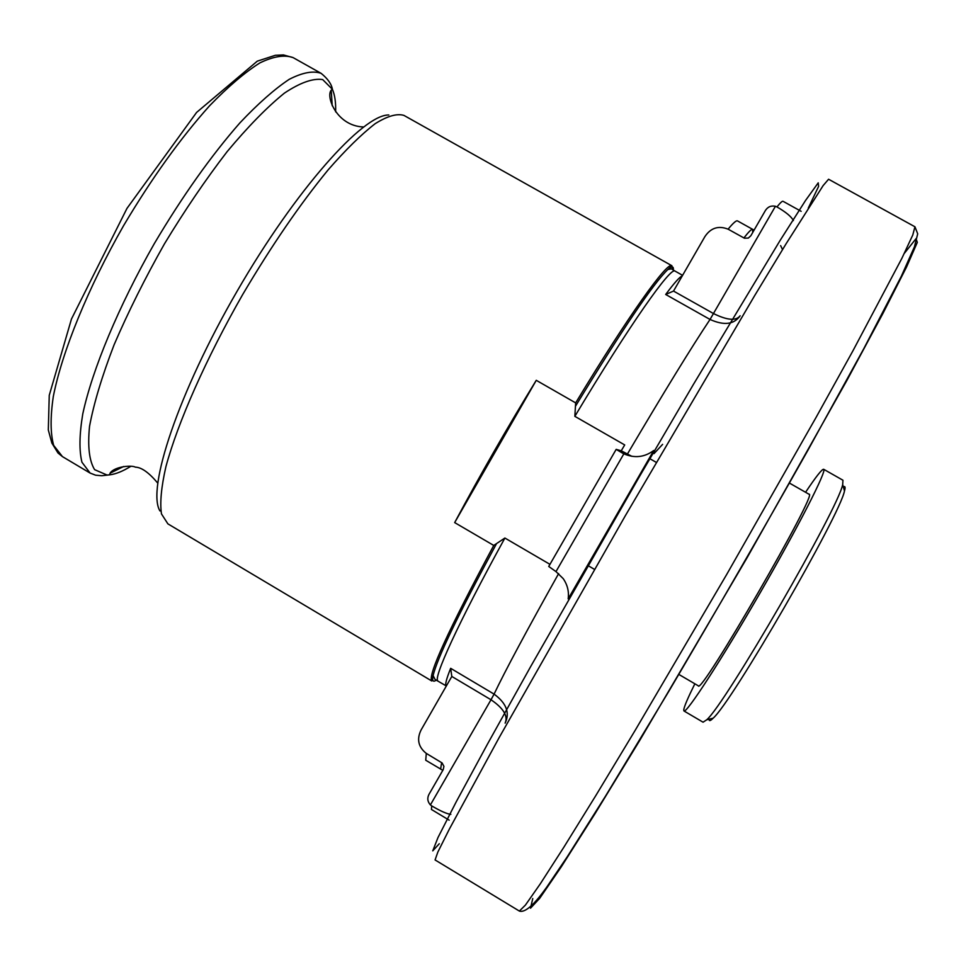 <?xml version="1.0" encoding="UTF-8"?>
<svg xmlns="http://www.w3.org/2000/svg" width="966" height="966" viewBox="0 0 966 966"><rect width="100%" height="100%" fill="white"/><g stroke="black" fill="none" stroke-linecap="round" stroke-linejoin="round"><path stroke-width="1.45" d="M451.81 676.454L421.091 729.97C416.563 739.219 418.302 747.044 426.308 753.42L442.102 762.947L443.925 766.376L443.213 769.648L429.013 794.293C427.044 798.133 427.515 801.671 430.401 804.907L491.006 699.758L451.81 676.454L450.663 668.327L494.085 694.119C506.389 703.127 510.072 712.799 505.133 723.136C508.225 716.108 503.528 708.307 491.006 699.758L494.085 694.119C505.17 670.827 526.675 630.653 558.626 573.611M450.844 814.35C446.944 813.94 440.568 811.114 431.705 805.898L430.401 804.907M549.944 564.337L504.892 538.038L493.759 545.44L454.672 522.594L536.263 380.314L575.664 402.894L574.842 416.334L624.7 444.94L621.247 450.796L616.175 449.371L548.736 566.462L555.981 571.594L563.19 578.61C567.465 584.816 569.131 591.566 568.177 598.86L653.74 450.494C644.527 457.316 634.565 458.427 623.843 453.827L622.213 452.957L627.284 454.262C664.197 391.701 691.789 346.77 710.034 319.456L775.432 206.277C771.122 205.396 767.777 206.809 765.386 210.528L750.848 235.74L748.336 238.059L744.4 238.204L728.098 229.171C718.45 225.392 710.722 227.879 704.89 236.622L673.519 291.068L713.572 313.6C727.277 320.338 736.128 321.062 740.149 315.761C734.063 324.528 724.029 325.759 710.034 319.456L665.683 294.473L673.519 291.068M775.432 206.277L776.954 206.929C785.926 212.122 791.408 216.662 793.4 220.562M616.175 449.371L622.213 452.957M782.52 249.59L780.637 245.606M536.263 380.314C507.235 427.684 480.042 475.115 454.672 522.594M631.885 456.338L621.247 450.796M678.832 674.413L698.297 685.812C700.278 696.196 819.023 490.788 809.037 494.254L789.439 483.072M694.856 683.795C687.852 697.923 684.145 706.629 683.735 709.95L683.964 710.964C686.319 713.85 721.119 660.37 759.735 593.535C798.375 526.724 827.355 469.887 823.672 469.283C822.054 468.957 816.016 476.624 805.572 492.274M683.964 710.964L703.067 722.194L706.714 719.803C725.538 703.695 838.126 508.925 842.69 484.582L842.944 480.223L823.672 469.283M709.104 719.199L709.104 719.477C709.141 721.3 710.481 720.878 713.125 718.185C731.733 702.475 840.154 514.914 844.489 490.945C845.54 487.142 845.165 485.813 843.366 486.961M654.018 453.622L662.604 444.372M449.178 820.17L431.44 809.472L431.705 805.898M776.954 206.929C780.311 202.751 782.327 200.88 783.028 201.29L801.152 211.325M555.981 571.594L623.843 453.827M446.377 686.017L446.304 685.969C444.807 685.135 446.268 679.255 450.663 668.327M442.814 770.337L425.728 760.23L426.308 753.42M440.617 769.165L441.631 762.621M665.683 294.473C674.22 282.978 679.774 276.771 682.346 275.829M728.098 229.171C733.218 222.977 736.358 220.236 737.505 220.912L752.671 229.353L752.695 232.54M743.88 237.962C748.807 231.647 751.729 228.785 752.671 229.353L754.06 230.174M436.294 680.1C433.046 682.431 431.983 680.909 433.106 675.548L431.802 680.994L167.879 523.85L161.467 513.9C159.801 502.803 161.274 487.081 165.886 466.771C177.732 422.697 205.975 358.724 242.635 294.618C271.386 245.932 299.858 204.381 328.078 169.931C345.743 149.706 361.441 134.286 375.17 123.684C387.463 116.017 397.074 113.263 403.981 115.425L671.865 265.722L672.481 269.502M431.802 680.994C427.491 675.693 448.139 630.508 493.759 545.44M575.664 402.894C628.745 315.133 667.518 261.074 671.865 265.722L667.808 269.574C671.889 265.916 673.725 266.073 673.338 270.057M575.543 406.118C622.563 328.983 653.318 283.473 667.808 269.574C671.056 268.765 672.505 268.681 672.131 269.309L675.041 271.096C670.923 266.254 629.76 324.697 574.842 416.334M446.304 685.969L435.038 679.436L433.106 675.548C437.284 658.124 458.403 614.183 496.464 543.737M438.045 681.054C432.37 679.641 458.017 623.275 504.892 538.038M62.464 456.628L53.685 445.411C50.389 433.553 50.256 417.264 53.299 396.543C62.066 351.829 87.834 288.351 123.527 225.754C151.686 178.336 180.401 138.307 209.67 105.668C228.169 86.614 244.917 72.353 259.926 62.875C273.583 56.306 284.656 54.555 293.121 57.622L283.449 54.929L275.322 55.303L257.294 61.16L196.581 112.442L126.981 208.378L71.46 319.034L49.254 395.323L48.3 429.93L51.874 443.104L57.984 452.994L62.464 456.628L90.092 473.062L81.941 462.219C79.067 450.591 79.345 434.519 82.762 413.979C92.277 369.604 118.564 306.282 154.343 243.565C182.526 196.038 211.059 155.792 239.942 122.839C258.151 103.567 274.573 89.065 289.196 79.345C302.455 72.522 313.117 70.53 321.159 73.368L293.121 57.622M331.253 90.55L332.219 105.753M123.672 466.493L110.027 473.243M130.688 466.397C122.706 471.323 115.654 474.149 109.532 474.861L106.984 475.006L94.62 469.669C89.222 460.83 87.532 446.364 89.548 426.284C93.883 403.172 102.07 375.979 114.121 344.729C128.224 311.885 144.997 278.268 164.449 243.855C184.868 210.141 205.746 179.422 227.095 151.686C247.972 126.643 267.099 107.105 284.463 93.074C300.281 82.593 313.02 78.101 322.68 79.574L332.413 89.307C334.852 94.982 335.926 102.493 335.637 111.863M159.933 510.929C146.506 489.001 178.263 392.824 237.02 291.358C295.62 189.807 363.107 114.302 388.827 114.99M439.276 843.741L432.768 850.853L437.996 837.522L456.206 801.852L487.613 743.856L530.841 666.262L638.816 477.651L693.552 384.19L779.96 240.679L805.584 200.409L818.226 182.84L818.613 186.366L808.264 208.137M435.074 859.945L437.864 852.036L449.323 829.166L499.084 737.722L625.28 515.82L754.603 295.717L786.046 243.843L823.117 185.617L828.574 179.241L914.947 226.781L912.773 235.016L901.894 258.296L852.942 350.791L816.101 417.36L726.71 574.444L635.193 730.308L595.889 795.465L563.794 847.315L540.163 884.023L525.419 905.082L519.37 911.071L435.074 859.945M532.761 898.537L530.515 908.197L539.704 898.308L561.282 866.828L595.141 813.481L639.733 740.415L747.189 557.551L846.904 380.399L882.936 313.419L906.543 267.002L917.314 242.394L916.058 238.638L904.309 253.382M682.624 275.346L675.041 271.096M90.092 473.062L95.61 475.2L101.72 475.731L109.532 474.861L110.269 472.857C114.99 466.337 132.088 465.008 135.361 467.158C141.471 467.29 148.909 472.567 157.663 483M321.159 73.368C327.752 78.717 331.507 84.03 332.413 89.307C324.298 92.929 335.154 125.991 363.494 126.969M519.37 911.071C525.878 913.196 536.009 902.244 546.732 887.15L567.151 856.951L605.597 795.996L668.605 691.68C716.784 609.944 763.188 529.513 807.83 450.397L863.833 348.605L901.411 276.107L914.404 246.885L917.7 233.832L914.947 226.781M844.489 490.945L842.69 484.582M713.125 718.185L706.714 719.803M656.276 462.376L650.746 459.2M594.44 569.348L588.934 566.136"/></g></svg>
